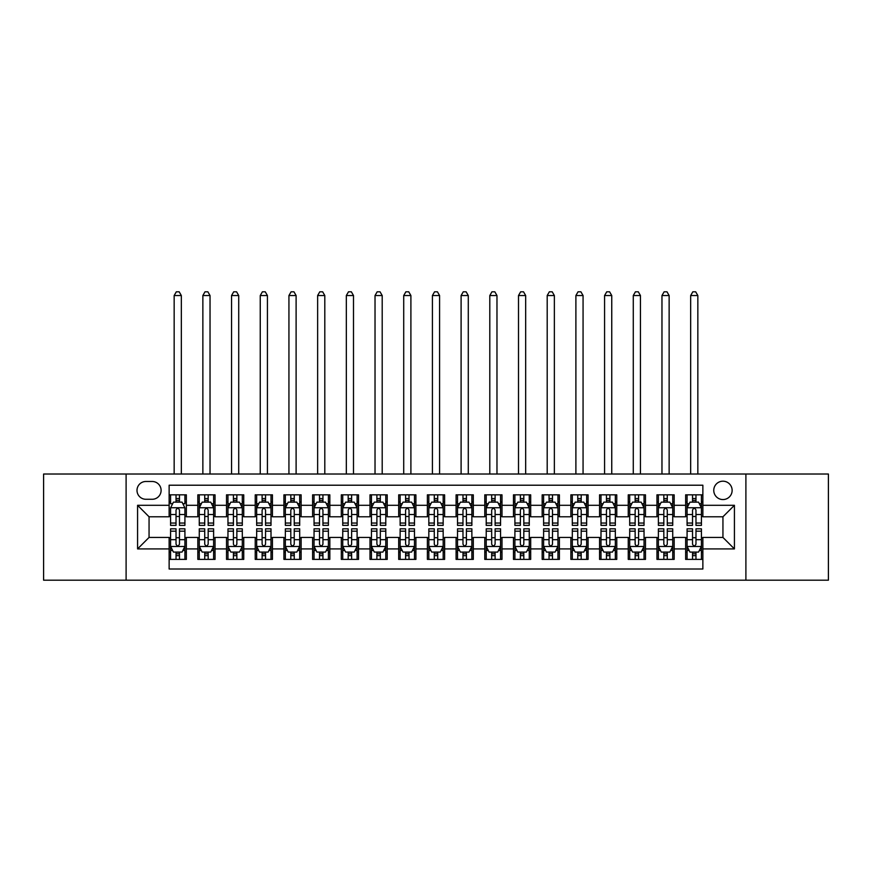 <?xml version="1.0" encoding="UTF-8"?>
<svg xmlns="http://www.w3.org/2000/svg" width="872" height="872" viewBox="0 0 872 872"><rect width="100%" height="100%" fill="white"/><g stroke="black" fill="none" stroke-linecap="round" stroke-linejoin="round"><path stroke-width="1.31" d="M722.943 481.191A9.178 9.178 0 0 0 713.765 490.38A9.178 9.178 0 0 0 722.943 499.558A9.178 9.178 0 0 0 732.131 490.38A9.178 9.178 0 0 0 722.943 481.191M745.898 580.196L828.4 580.196L828.4 474.019L745.898 474.019L745.898 580.196L126.102 580.196L126.102 474.019L43.6 474.019L43.6 580.196L126.102 580.196M702.865 494.827L685.643 494.827L685.643 505.302L674.165 505.302L674.165 516.78L685.643 516.78L685.643 505.302M674.165 505.302L674.165 494.827L656.954 494.827L656.954 505.302L645.476 505.302L645.476 516.78L656.954 516.78L656.954 505.302M645.476 505.302L645.476 494.827L628.254 494.827L628.254 505.302L616.777 505.302L616.777 516.78L628.254 516.78L628.254 505.302M616.777 505.302L616.777 494.827L599.554 494.827L599.554 505.302L588.077 505.302L588.077 516.78L599.554 516.78L599.554 505.302M588.077 505.302L588.077 494.827L570.866 494.827L570.866 505.302L559.388 505.302L559.388 516.78L570.866 516.78L570.866 505.302M559.388 505.302L559.388 494.827L542.166 494.827L542.166 505.302L530.688 505.302L530.688 516.78L542.166 516.78L542.166 505.302M530.688 505.302L530.688 494.827L513.477 494.827L513.477 505.302L502 505.302L502 516.78L513.477 516.78L513.477 505.302M502 505.302L502 494.827L484.778 494.827L484.778 505.302L473.3 505.302L473.3 516.78L484.778 516.78L484.778 505.302M473.3 505.302L473.3 494.827L456.089 494.827L456.089 505.302L444.611 505.302L444.611 516.78L456.089 516.78L456.089 505.302M444.611 505.302L444.611 494.827L427.389 494.827L427.389 505.302L415.911 505.302L415.911 516.78L427.389 516.78L427.389 505.302M415.911 505.302L415.911 494.827L398.7 494.827L398.7 505.302L387.223 505.302L387.223 516.78L398.7 516.78L398.7 505.302M387.223 505.302L387.223 494.827L370 494.827L370 505.302L358.523 505.302L358.523 516.78L370 516.78L370 505.302M358.523 505.302L358.523 494.827L341.312 494.827L341.312 505.302L329.834 505.302L329.834 516.78L341.312 516.78L341.312 505.302M329.834 505.302L329.834 494.827L312.612 494.827L312.612 505.302L301.134 505.302L301.134 516.78L312.612 516.78L312.612 505.302M301.134 505.302L301.134 494.827L283.923 494.827L283.923 505.302L272.445 505.302L272.445 516.78L283.923 516.78L283.923 505.302M272.445 505.302L272.445 494.827L255.224 494.827L255.224 505.302L243.746 505.302L243.746 516.78L255.224 516.78L255.224 505.302M243.746 505.302L243.746 494.827L226.524 494.827L226.524 505.302L215.046 505.302L215.046 516.78L226.524 516.78L226.524 505.302M215.046 505.302L215.046 494.827L197.835 494.827L197.835 516.78L186.357 516.78L186.357 494.827L169.135 494.827M169.135 559.388L186.357 559.388L186.357 537.435L197.835 537.435L197.835 559.388L215.046 559.388L215.046 537.435L226.524 537.435L226.524 548.913L215.046 548.913M226.524 548.913L226.524 559.388L243.746 559.388L243.746 537.435L255.224 537.435L255.224 548.913L243.746 548.913M255.224 548.913L255.224 559.388L272.445 559.388L272.445 537.435L283.923 537.435L283.923 548.913L272.445 548.913M283.923 548.913L283.923 559.388L301.134 559.388L301.134 537.435L312.612 537.435L312.612 548.913L301.134 548.913M312.612 548.913L312.612 559.388L329.834 559.388L329.834 537.435L341.312 537.435L341.312 548.913L329.834 548.913M341.312 548.913L341.312 559.388L358.523 559.388L358.523 537.435L370 537.435L370 548.913L358.523 548.913M370 548.913L370 559.388L387.223 559.388L387.223 537.435L398.7 537.435L398.7 548.913L387.223 548.913M398.7 548.913L398.7 559.388L415.911 559.388L415.911 537.435L427.389 537.435L427.389 548.913L415.911 548.913M427.389 548.913L427.389 559.388L444.611 559.388L444.611 537.435L456.089 537.435L456.089 548.913L444.611 548.913M456.089 548.913L456.089 559.388L473.3 559.388L473.3 537.435L484.778 537.435L484.778 548.913L473.3 548.913M484.778 548.913L484.778 559.388L502 559.388L502 537.435L513.477 537.435L513.477 548.913L502 548.913M513.477 548.913L513.477 559.388L530.688 559.388L530.688 537.435L542.166 537.435L542.166 548.913L530.688 548.913M542.166 548.913L542.166 559.388L559.388 559.388L559.388 537.435L570.866 537.435L570.866 548.913L559.388 548.913M570.866 548.913L570.866 559.388L588.077 559.388L588.077 537.435L599.554 537.435L599.554 548.913L588.077 548.913M599.554 548.913L599.554 559.388L616.777 559.388L616.777 537.435L628.254 537.435L628.254 548.913L616.777 548.913M628.254 548.913L628.254 559.388L645.476 559.388L645.476 537.435L656.954 537.435L656.954 548.913L645.476 548.913M656.954 548.913L656.954 559.388L674.165 559.388L674.165 537.435L685.643 537.435L685.643 548.913L674.165 548.913M145.897 499.275L152.208 499.275A8.894 8.894 0 0 0 161.102 490.38A8.894 8.894 0 0 0 152.208 481.486L145.897 481.486A8.894 8.894 0 0 0 137.002 490.38A8.894 8.894 0 0 0 145.897 499.275M745.898 474.019L126.102 474.019M702.865 505.302L702.865 485.214L169.135 485.214L169.135 516.78L149.058 516.78L149.058 537.435L169.135 537.435L169.135 569.002L702.865 569.002L702.865 537.435L722.943 537.435L722.943 516.78L702.865 516.78L702.865 505.302L734.42 505.302L734.42 548.913L702.865 548.913M169.135 548.913L137.58 548.913L137.58 505.302L169.135 505.302M685.643 548.913L685.643 559.388L702.865 559.388M169.135 502L170.574 502M176.024 502L179.469 502M184.919 502L186.357 502M169.135 516.486L170.574 516.486M176.024 516.486L179.469 516.486M184.919 516.486L186.357 516.486M169.135 537.719L170.574 537.719M176.024 537.719L179.469 537.719M184.919 537.719L186.357 537.719M169.135 552.216L170.574 552.216M176.024 552.216L179.469 552.216M184.919 552.216L186.357 552.216M197.835 516.486L199.274 516.486M204.724 516.486L208.168 516.486M213.618 516.486L215.046 516.486M197.835 502L199.274 502M204.724 502L208.168 502M213.618 502L215.046 502M197.835 537.719L199.274 537.719M204.724 537.719L208.168 537.719M213.618 537.719L215.046 537.719M197.835 552.216L199.274 552.216M204.724 552.216L208.168 552.216M213.618 552.216L215.046 552.216M226.524 537.719L227.963 537.719M233.413 537.719L236.857 537.719M242.307 537.719L243.746 537.719M226.524 552.216L227.963 552.216M233.413 552.216L236.857 552.216M242.307 552.216L243.746 552.216M226.524 502L227.963 502M233.413 502L236.857 502M242.307 502L243.746 502M226.524 516.486L227.963 516.486M233.413 516.486L236.857 516.486M242.307 516.486L243.746 516.486M255.224 537.719L256.662 537.719M262.112 537.719L265.557 537.719M271.007 537.719L272.445 537.719M255.224 552.216L256.662 552.216M262.112 552.216L265.557 552.216M271.007 552.216L272.445 552.216M255.224 502L256.662 502M262.112 502L265.557 502M271.007 502L272.445 502M255.224 516.486L256.662 516.486M262.112 516.486L265.557 516.486M271.007 516.486L272.445 516.486M283.923 537.719L285.351 537.719M290.801 537.719L294.245 537.719M299.695 537.719L301.134 537.719M283.923 552.216L285.351 552.216M290.801 552.216L294.245 552.216M299.695 552.216L301.134 552.216M283.923 502L285.351 502M290.801 502L294.245 502M299.695 502L301.134 502M283.923 516.486L285.351 516.486M290.801 516.486L294.245 516.486M299.695 516.486L301.134 516.486M312.612 537.719L314.051 537.719M319.501 537.719L322.945 537.719M328.395 537.719L329.834 537.719M312.612 552.216L314.051 552.216M319.501 552.216L322.945 552.216M328.395 552.216L329.834 552.216M312.612 502L314.051 502M319.501 502L322.945 502M328.395 502L329.834 502M312.612 516.486L314.051 516.486M319.501 516.486L322.945 516.486M328.395 516.486L329.834 516.486M341.312 537.719L342.74 537.719M348.19 537.719L351.634 537.719M357.095 537.719L358.523 537.719M341.312 552.216L342.74 552.216M348.19 552.216L351.634 552.216M357.095 552.216L358.523 552.216M341.312 502L342.74 502M348.19 502L351.634 502M357.095 502L358.523 502M341.312 516.486L342.74 516.486M348.19 516.486L351.634 516.486M357.095 516.486L358.523 516.486M370 537.719L371.439 537.719M376.889 537.719L380.334 537.719M385.784 537.719L387.223 537.719M370 552.216L371.439 552.216M376.889 552.216L380.334 552.216M385.784 552.216L387.223 552.216M370 502L371.439 502M376.889 502L380.334 502M385.784 502L387.223 502M370 516.486L371.439 516.486M376.889 516.486L380.334 516.486M385.784 516.486L387.223 516.486M398.7 537.719L400.128 537.719M405.589 537.719L409.023 537.719M414.483 537.719L415.911 537.719M398.7 552.216L400.128 552.216M405.589 552.216L409.023 552.216M414.483 552.216L415.911 552.216M398.7 502L400.128 502M405.589 502L409.023 502M414.483 502L415.911 502M398.7 516.486L400.128 516.486M405.589 516.486L409.023 516.486M414.483 516.486L415.911 516.486M427.389 537.719L428.828 537.719M434.278 537.719L437.722 537.719M443.172 537.719L444.611 537.719M427.389 552.216L428.828 552.216M434.278 552.216L437.722 552.216M443.172 552.216L444.611 552.216M427.389 502L428.828 502M434.278 502L437.722 502M443.172 502L444.611 502M427.389 516.486L428.828 516.486M434.278 516.486L437.722 516.486M443.172 516.486L444.611 516.486M456.089 537.719L457.517 537.719M462.978 537.719L466.411 537.719M471.872 537.719L473.3 537.719M456.089 552.216L457.517 552.216M462.978 552.216L466.411 552.216M471.872 552.216L473.3 552.216M456.089 502L457.517 502M462.978 502L466.411 502M471.872 502L473.3 502M456.089 516.486L457.517 516.486M462.978 516.486L466.411 516.486M471.872 516.486L473.3 516.486M484.778 537.719L486.216 537.719M491.666 537.719L495.111 537.719M500.561 537.719L502 537.719M484.778 552.216L486.216 552.216M491.666 552.216L495.111 552.216M500.561 552.216L502 552.216M484.778 502L486.216 502M491.666 502L495.111 502M500.561 502L502 502M484.778 516.486L486.216 516.486M491.666 516.486L495.111 516.486M500.561 516.486L502 516.486M513.477 537.719L514.905 537.719M520.366 537.719L523.81 537.719M529.26 537.719L530.688 537.719M513.477 552.216L514.905 552.216M520.366 552.216L523.81 552.216M529.26 552.216L530.688 552.216M513.477 502L514.905 502M520.366 502L523.81 502M529.26 502L530.688 502M513.477 516.486L514.905 516.486M520.366 516.486L523.81 516.486M529.26 516.486L530.688 516.486M542.166 537.719L543.605 537.719M549.055 537.719L552.499 537.719M557.949 537.719L559.388 537.719M542.166 552.216L543.605 552.216M549.055 552.216L552.499 552.216M557.949 552.216L559.388 552.216M542.166 502L543.605 502M549.055 502L552.499 502M557.949 502L559.388 502M542.166 516.486L543.605 516.486M549.055 516.486L552.499 516.486M557.949 516.486L559.388 516.486M570.866 537.719L572.304 537.719M577.755 537.719L581.199 537.719M586.649 537.719L588.077 537.719M570.866 552.216L572.304 552.216M577.755 552.216L581.199 552.216M586.649 552.216L588.077 552.216M570.866 502L572.304 502M577.755 502L581.199 502M586.649 502L588.077 502M570.866 516.486L572.304 516.486M577.755 516.486L581.199 516.486M586.649 516.486L588.077 516.486M599.554 537.719L600.993 537.719M606.443 537.719L609.888 537.719M615.338 537.719L616.777 537.719M599.554 552.216L600.993 552.216M606.443 552.216L609.888 552.216M615.338 552.216L616.777 552.216M599.554 502L600.993 502M606.443 502L609.888 502M615.338 502L616.777 502M599.554 516.486L600.993 516.486M606.443 516.486L609.888 516.486M615.338 516.486L616.777 516.486M628.254 537.719L629.693 537.719M635.143 537.719L638.587 537.719M644.037 537.719L645.476 537.719M628.254 552.216L629.693 552.216M635.143 552.216L638.587 552.216M644.037 552.216L645.476 552.216M628.254 502L629.693 502M635.143 502L638.587 502M644.037 502L645.476 502M628.254 516.486L629.693 516.486M635.143 516.486L638.587 516.486M644.037 516.486L645.476 516.486M656.954 537.719L658.382 537.719M663.832 537.719L667.276 537.719M672.726 537.719L674.165 537.719M656.954 552.216L658.382 552.216M663.832 552.216L667.276 552.216M672.726 552.216L674.165 552.216M656.954 502L658.382 502M663.832 502L667.276 502M672.726 502L674.165 502M656.954 516.486L658.382 516.486M663.832 516.486L667.276 516.486M672.726 516.486L674.165 516.486M685.643 537.719L687.082 537.719M692.532 537.719L695.976 537.719M701.426 537.719L702.865 537.719M685.643 552.216L687.082 552.216M692.532 552.216L695.976 552.216M701.426 552.216L702.865 552.216M685.643 502L687.082 502M692.532 502L695.976 502M701.426 502L702.865 502M685.643 516.486L687.082 516.486M692.532 516.486L695.976 516.486M701.426 516.486L702.865 516.486M149.058 516.78L137.58 505.302M149.058 537.435L137.58 548.913M734.42 505.302L722.943 516.78M734.42 548.913L722.943 537.435M179.469 494.827L179.469 502.141L179.469 498.555L176.024 498.555M184.919 523.047L179.469 523.047L179.469 525.38L184.919 525.38L184.919 507.886L182.052 502.141L173.441 502.141L170.574 507.886L170.574 525.38L176.024 525.38L176.024 523.047L170.574 523.047M172.656 503.722L170.574 503.722L170.574 494.827M170.574 503.776L170.574 498.555M184.919 503.776L184.919 498.555M182.837 503.722L184.919 503.722L184.919 494.827M176.024 502.141L176.024 494.827M179.469 523.047L179.469 510.033C178.324 507.82 177.18 507.82 176.024 510.033L176.024 519.712M170.574 514.535L176.024 514.535L176.024 523.047M181.332 474.019L181.332 295.543L174.16 295.543L174.16 474.019M174.16 295.543L176.318 291.804L179.185 291.804L181.332 295.543M176.024 555.66L179.469 555.66M170.574 531.168L176.024 531.168L176.024 528.824L170.574 528.824L170.574 546.33L173.441 552.074L182.052 552.074L184.919 546.33L184.919 528.824L179.469 528.824L179.469 531.168L184.919 531.168M184.919 546.33L184.919 559.388M170.574 546.33L170.574 559.388M179.469 552.074L179.469 559.388M176.024 559.388L176.024 552.074M176.024 531.168L176.024 544.183C177.169 546.395 178.324 546.395 179.469 544.183L179.469 531.168M208.168 498.555L204.724 498.555M213.618 523.047L208.168 523.047L208.168 525.38L213.618 525.38L213.618 507.886L210.752 502.141L202.141 502.141L199.274 507.886L199.274 525.38L204.724 525.38L204.724 523.047L199.274 523.047M199.274 507.886L199.274 494.827M213.618 507.886L213.618 494.827M204.724 502.141L204.724 494.827M208.168 494.827L208.168 502.141M208.168 523.047L208.168 510.033C207.013 507.82 205.868 507.82 204.724 510.033L204.724 523.047M210.032 474.019L210.032 295.543L202.86 295.543L202.86 474.019M202.86 295.543L205.007 291.804L207.874 291.804L210.032 295.543M236.857 498.555L233.413 498.555M242.307 523.047L236.857 523.047L236.857 525.38L242.307 525.38L242.307 507.886L239.44 502.141L230.829 502.141L227.963 507.886L227.963 525.38L233.413 525.38L233.413 523.047L227.963 523.047M227.963 507.886L227.963 494.827M242.307 507.886L242.307 494.827M233.413 502.141L233.413 494.827M236.857 494.827L236.857 502.141M236.857 523.047L236.857 510.033C235.713 507.82 234.568 507.82 233.413 510.033L233.413 523.047M238.721 474.019L238.721 295.543L231.549 295.543L231.549 474.019M231.549 295.543L233.707 291.804L236.574 291.804L238.721 295.543M265.557 498.555L262.112 498.555M271.007 523.047L265.557 523.047L265.557 525.38L271.007 525.38L271.007 507.886L268.14 502.141L259.529 502.141L256.662 507.886L256.662 525.38L262.112 525.38L262.112 523.047L256.662 523.047M256.662 507.886L256.662 494.827M271.007 507.886L271.007 494.827M262.112 502.141L262.112 494.827M265.557 494.827L265.557 502.141M265.557 523.047L265.557 510.033C264.412 507.82 263.257 507.82 262.112 510.033L262.112 523.047M267.421 474.019L267.421 295.543L260.248 295.543L260.248 474.019M260.248 295.543L262.396 291.804L265.262 291.804L267.421 295.543M294.245 498.555L290.801 498.555M299.695 523.047L294.245 523.047L294.245 525.38L299.695 525.38L299.695 507.886L296.829 502.141L288.218 502.141L285.351 507.886L285.351 525.38L290.801 525.38L290.801 523.047L285.351 523.047M285.351 507.886L285.351 494.827M299.695 507.886L299.695 494.827M290.801 502.141L290.801 494.827M294.245 494.827L294.245 502.141M294.245 523.047L294.245 510.033C293.101 507.82 291.957 507.82 290.801 510.033L290.801 523.047M296.109 474.019L296.109 295.543L288.937 295.543L288.937 474.019M288.937 295.543L291.095 291.804L293.962 291.804L296.109 295.543M204.724 555.66L208.168 555.66M199.274 531.168L204.724 531.168L204.724 528.824L199.274 528.824L199.274 546.33L202.141 552.074L210.752 552.074L213.618 546.33L213.618 528.824L208.168 528.824L208.168 531.168L213.618 531.168M213.618 546.33L213.618 559.388M199.274 546.33L199.274 559.388M208.168 552.074L208.168 559.388M204.724 559.388L204.724 552.074M204.724 531.168L204.724 544.183C205.868 546.395 207.013 546.395 208.168 544.183L208.168 531.168M233.413 555.66L236.857 555.66M227.963 531.168L233.413 531.168L233.413 528.824L227.963 528.824L227.963 546.33L230.829 552.074L239.44 552.074L242.307 546.33L242.307 528.824L236.857 528.824L236.857 531.168L242.307 531.168M242.307 546.33L242.307 559.388M227.963 546.33L227.963 559.388M236.857 552.074L236.857 559.388M233.413 559.388L233.413 552.074M233.413 531.168L233.413 544.183C234.557 546.395 235.713 546.395 236.857 544.183L236.857 531.168M262.112 555.66L265.557 555.66M256.662 531.168L262.112 531.168L262.112 528.824L256.662 528.824L256.662 546.33L259.529 552.074L268.14 552.074L271.007 546.33L271.007 528.824L265.557 528.824L265.557 531.168L271.007 531.168M271.007 546.33L271.007 559.388M256.662 546.33L256.662 559.388M265.557 552.074L265.557 559.388M262.112 559.388L262.112 552.074M262.112 531.168L262.112 544.183C263.257 546.395 264.401 546.395 265.557 544.183L265.557 531.168M290.801 555.66L294.245 555.66M285.351 531.168L290.801 531.168L290.801 528.824L285.351 528.824L285.351 546.33L288.218 552.074L296.829 552.074L299.695 546.33L299.695 528.824L294.245 528.824L294.245 531.168L299.695 531.168M299.695 546.33L299.695 559.388M285.351 546.33L285.351 559.388M294.245 552.074L294.245 559.388M290.801 559.388L290.801 552.074M290.801 531.168L290.801 544.183C291.957 546.395 293.101 546.395 294.245 544.183L294.245 531.168M322.945 498.555L319.501 498.555M328.395 523.047L322.945 523.047L322.945 525.38L328.395 525.38L328.395 507.886L325.529 502.141L316.918 502.141L314.051 507.886L314.051 525.38L319.501 525.38L319.501 523.047L314.051 523.047M314.051 507.886L314.051 494.827M328.395 507.886L328.395 494.827M319.501 502.141L319.501 494.827M322.945 494.827L322.945 502.141M322.945 523.047L322.945 510.033C321.801 507.82 320.645 507.82 319.501 510.033L319.501 523.047M324.809 474.019L324.809 295.543L317.637 295.543L317.637 474.019M317.637 295.543L319.784 291.804L322.651 291.804L324.809 295.543M319.501 555.66L322.945 555.66M314.051 531.168L319.501 531.168L319.501 528.824L314.051 528.824L314.051 546.33L316.918 552.074L325.529 552.074L328.395 546.33L328.395 528.824L322.945 528.824L322.945 531.168L328.395 531.168M328.395 546.33L328.395 559.388M314.051 546.33L314.051 559.388M322.945 552.074L322.945 559.388M319.501 559.388L319.501 552.074M319.501 531.168L319.501 544.183C320.645 546.395 321.79 546.395 322.945 544.183L322.945 531.168M351.634 498.555L348.19 498.555M357.095 523.047L351.634 523.047L351.634 525.38L357.095 525.38L357.095 507.886L354.217 502.141L345.606 502.141L342.74 507.886L342.74 525.38L348.19 525.38L348.19 523.047L342.74 523.047M342.74 507.886L342.74 494.827M357.095 507.886L357.095 494.827M348.19 502.141L348.19 494.827M351.634 494.827L351.634 502.141M351.634 523.047L351.634 510.033C350.49 507.82 349.345 507.82 348.19 510.033L348.19 523.047M353.498 474.019L353.498 295.543L346.326 295.543L346.326 474.019M346.326 295.543L348.484 291.804L351.351 291.804L353.498 295.543M348.19 555.66L351.634 555.66M342.74 531.168L348.19 531.168L348.19 528.824L342.74 528.824L342.74 546.33L345.606 552.074L354.217 552.074L357.095 546.33L357.095 528.824L351.634 528.824L351.634 531.168L357.095 531.168M357.095 546.33L357.095 559.388M342.74 546.33L342.74 559.388M351.634 552.074L351.634 559.388M348.19 559.388L348.19 552.074M348.19 531.168L348.19 544.183C349.345 546.395 350.49 546.395 351.634 544.183L351.634 531.168M380.334 498.555L376.889 498.555M385.784 523.047L380.334 523.047L380.334 525.38L385.784 525.38L385.784 507.886L382.917 502.141L374.306 502.141L371.439 507.886L371.439 525.38L376.889 525.38L376.889 523.047L371.439 523.047M371.439 507.886L371.439 494.827M385.784 507.886L385.784 494.827M376.889 502.141L376.889 494.827M380.334 494.827L380.334 502.141M380.334 523.047L380.334 510.033C379.189 507.82 378.034 507.82 376.889 510.033L376.889 523.047M382.198 474.019L382.198 295.543L375.025 295.543L375.025 474.019M375.025 295.543L377.173 291.804L380.05 291.804L382.198 295.543M376.889 555.66L380.334 555.66M371.439 531.168L376.889 531.168L376.889 528.824L371.439 528.824L371.439 546.33L374.306 552.074L382.917 552.074L385.784 546.33L385.784 528.824L380.334 528.824L380.334 531.168L385.784 531.168M385.784 546.33L385.784 559.388M371.439 546.33L371.439 559.388M380.334 552.074L380.334 559.388M376.889 559.388L376.889 552.074M376.889 531.168L376.889 544.183C378.034 546.395 379.178 546.395 380.334 544.183L380.334 531.168M409.023 498.555L405.589 498.555M414.483 523.047L409.023 523.047L409.023 525.38L414.483 525.38L414.483 507.886L411.606 502.141L403.006 502.141L400.128 507.886L400.128 525.38L405.589 525.38L405.589 523.047L400.128 523.047M400.128 507.886L400.128 494.827M414.483 507.886L414.483 494.827M405.589 502.141L405.589 494.827M409.023 494.827L409.023 502.141M409.023 523.047L409.023 510.033C407.878 507.82 406.733 507.82 405.589 510.033L405.589 523.047M410.897 474.019L410.897 295.543L403.714 295.543L403.714 474.019M403.714 295.543L405.872 291.804L408.739 291.804L410.897 295.543M405.589 555.66L409.023 555.66M400.128 531.168L405.589 531.168L405.589 528.824L400.128 528.824L400.128 546.33L403.006 552.074L411.606 552.074L414.483 546.33L414.483 528.824L409.023 528.824L409.023 531.168L414.483 531.168M414.483 546.33L414.483 559.388M400.128 546.33L400.128 559.388M409.023 552.074L409.023 559.388M405.589 559.388L405.589 552.074M405.589 531.168L405.589 544.183C406.733 546.395 407.878 546.395 409.023 544.183L409.023 531.168M437.722 498.555L434.278 498.555M443.172 523.047L437.722 523.047L437.722 525.38L443.172 525.38L443.172 507.886L440.305 502.141L431.695 502.141L428.828 507.886L428.828 525.38L434.278 525.38L434.278 523.047L428.828 523.047M428.828 507.886L428.828 494.827M443.172 507.886L443.172 494.827M434.278 502.141L434.278 494.827M437.722 494.827L437.722 502.141M437.722 523.047L437.722 510.033C436.578 507.82 435.422 507.82 434.278 510.033L434.278 523.047M439.586 474.019L439.586 295.543L432.414 295.543L432.414 474.019M432.414 295.543L434.561 291.804L437.439 291.804L439.586 295.543M434.278 555.66L437.722 555.66M428.828 531.168L434.278 531.168L434.278 528.824L428.828 528.824L428.828 546.33L431.695 552.074L440.305 552.074L443.172 546.33L443.172 528.824L437.722 528.824L437.722 531.168L443.172 531.168M443.172 546.33L443.172 559.388M428.828 546.33L428.828 559.388M437.722 552.074L437.722 559.388M434.278 559.388L434.278 552.074M434.278 531.168L434.278 544.183C435.422 546.395 436.578 546.395 437.722 544.183L437.722 531.168M466.411 498.555L462.978 498.555M471.872 523.047L466.411 523.047L466.411 525.38L471.872 525.38L471.872 507.886L468.994 502.141L460.394 502.141L457.517 507.886L457.517 525.38L462.978 525.38L462.978 523.047L457.517 523.047M457.517 507.886L457.517 494.827M471.872 507.886L471.872 494.827M462.978 502.141L462.978 494.827M466.411 494.827L466.411 502.141M466.411 523.047L466.411 510.033C465.267 507.82 464.122 507.82 462.978 510.033L462.978 523.047M468.286 474.019L468.286 295.543L461.103 295.543L461.103 474.019M461.103 295.543L463.261 291.804L466.128 291.804L468.286 295.543M462.978 555.66L466.411 555.66M457.517 531.168L462.978 531.168L462.978 528.824L457.517 528.824L457.517 546.33L460.394 552.074L468.994 552.074L471.872 546.33L471.872 528.824L466.411 528.824L466.411 531.168L471.872 531.168M471.872 546.33L471.872 559.388M457.517 546.33L457.517 559.388M466.411 552.074L466.411 559.388M462.978 559.388L462.978 552.074M462.978 531.168L462.978 544.183C464.122 546.395 465.267 546.395 466.411 544.183L466.411 531.168M495.111 498.555L491.666 498.555M500.561 523.047L495.111 523.047L495.111 525.38L500.561 525.38L500.561 507.886L497.694 502.141L489.083 502.141L486.216 507.886L486.216 525.38L491.666 525.38L491.666 523.047L486.216 523.047M486.216 507.886L486.216 494.827M500.561 507.886L500.561 494.827M491.666 502.141L491.666 494.827M495.111 494.827L495.111 502.141M495.111 523.047L495.111 510.033C493.966 507.82 492.822 507.82 491.666 510.033L491.666 523.047M496.975 474.019L496.975 295.543L489.802 295.543L489.802 474.019M489.802 295.543L491.95 291.804L494.827 291.804L496.975 295.543M491.666 555.66L495.111 555.66M486.216 531.168L491.666 531.168L491.666 528.824L486.216 528.824L486.216 546.33L489.083 552.074L497.694 552.074L500.561 546.33L500.561 528.824L495.111 528.824L495.111 531.168L500.561 531.168M500.561 546.33L500.561 559.388M486.216 546.33L486.216 559.388M495.111 552.074L495.111 559.388M491.666 559.388L491.666 552.074M491.666 531.168L491.666 544.183C492.811 546.395 493.966 546.395 495.111 544.183L495.111 531.168M523.81 498.555L520.366 498.555M529.26 523.047L523.81 523.047L523.81 525.38L529.26 525.38L529.26 507.886L526.394 502.141L517.783 502.141L514.905 507.886L514.905 525.38L520.366 525.38L520.366 523.047L514.905 523.047M514.905 507.886L514.905 494.827M529.26 507.886L529.26 494.827M520.366 502.141L520.366 494.827M523.81 494.827L523.81 502.141M523.81 523.047L523.81 510.033C522.655 507.82 521.51 507.82 520.366 510.033L520.366 523.047M525.674 474.019L525.674 295.543L518.502 295.543L518.502 474.019M518.502 295.543L520.649 291.804L523.516 291.804L525.674 295.543M520.366 555.66L523.81 555.66M514.905 531.168L520.366 531.168L520.366 528.824L514.905 528.824L514.905 546.33L517.783 552.074L526.394 552.074L529.26 546.33L529.26 528.824L523.81 528.824L523.81 531.168L529.26 531.168M529.26 546.33L529.26 559.388M514.905 546.33L514.905 559.388M523.81 552.074L523.81 559.388M520.366 559.388L520.366 552.074M520.366 531.168L520.366 544.183C521.51 546.395 522.655 546.395 523.81 544.183L523.81 531.168M552.499 498.555L549.055 498.555M557.949 523.047L552.499 523.047L552.499 525.38L557.949 525.38L557.949 507.886L555.083 502.141L546.472 502.141L543.605 507.886L543.605 525.38L549.055 525.38L549.055 523.047L543.605 523.047M543.605 507.886L543.605 494.827M557.949 507.886L557.949 494.827M549.055 502.141L549.055 494.827M552.499 494.827L552.499 502.141M552.499 523.047L552.499 510.033C551.355 507.82 550.21 507.82 549.055 510.033L549.055 523.047M554.363 474.019L554.363 295.543L547.191 295.543L547.191 474.019M547.191 295.543L549.349 291.804L552.216 291.804L554.363 295.543M549.055 555.66L552.499 555.66M543.605 531.168L549.055 531.168L549.055 528.824L543.605 528.824L543.605 546.33L546.472 552.074L555.083 552.074L557.949 546.33L557.949 528.824L552.499 528.824L552.499 531.168L557.949 531.168M557.949 546.33L557.949 559.388M543.605 546.33L543.605 559.388M552.499 552.074L552.499 559.388M549.055 559.388L549.055 552.074M549.055 531.168L549.055 544.183C550.199 546.395 551.355 546.395 552.499 544.183L552.499 531.168M581.199 498.555L577.755 498.555M586.649 523.047L581.199 523.047L581.199 525.38L586.649 525.38L586.649 507.886L583.782 502.141L575.171 502.141L572.304 507.886L572.304 525.38L577.755 525.38L577.755 523.047L572.304 523.047M572.304 507.886L572.304 494.827M586.649 507.886L586.649 494.827M577.755 502.141L577.755 494.827M581.199 494.827L581.199 502.141M581.199 523.047L581.199 510.033C580.043 507.82 578.899 507.82 577.755 510.033L577.755 523.047M583.063 474.019L583.063 295.543L575.891 295.543L575.891 474.019M575.891 295.543L578.038 291.804L580.905 291.804L583.063 295.543M577.755 555.66L581.199 555.66M572.304 531.168L577.755 531.168L577.755 528.824L572.304 528.824L572.304 546.33L575.171 552.074L583.782 552.074L586.649 546.33L586.649 528.824L581.199 528.824L581.199 531.168L586.649 531.168M586.649 546.33L586.649 559.388M572.304 546.33L572.304 559.388M581.199 552.074L581.199 559.388M577.755 559.388L577.755 552.074M577.755 531.168L577.755 544.183C578.899 546.395 580.043 546.395 581.199 544.183L581.199 531.168M609.888 498.555L606.443 498.555M615.338 523.047L609.888 523.047L609.888 525.38L615.338 525.38L615.338 507.886L612.471 502.141L603.86 502.141L600.993 507.886L600.993 525.38L606.443 525.38L606.443 523.047L600.993 523.047M600.993 507.886L600.993 494.827M615.338 507.886L615.338 494.827M606.443 502.141L606.443 494.827M609.888 494.827L609.888 502.141M609.888 523.047L609.888 510.033C608.743 507.82 607.599 507.82 606.443 510.033L606.443 523.047M611.752 474.019L611.752 295.543L604.579 295.543L604.579 474.019M604.579 295.543L606.738 291.804L609.604 291.804L611.752 295.543M606.443 555.66L609.888 555.66M600.993 531.168L606.443 531.168L606.443 528.824L600.993 528.824L600.993 546.33L603.86 552.074L612.471 552.074L615.338 546.33L615.338 528.824L609.888 528.824L609.888 531.168L615.338 531.168M615.338 546.33L615.338 559.388M600.993 546.33L600.993 559.388M609.888 552.074L609.888 559.388M606.443 559.388L606.443 552.074M606.443 531.168L606.443 544.183C607.588 546.395 608.743 546.395 609.888 544.183L609.888 531.168M638.587 498.555L635.143 498.555M644.037 523.047L638.587 523.047L638.587 525.38L644.037 525.38L644.037 507.886L641.171 502.141L632.56 502.141L629.693 507.886L629.693 525.38L635.143 525.38L635.143 523.047L629.693 523.047M629.693 507.886L629.693 494.827M644.037 507.886L644.037 494.827M635.143 502.141L635.143 494.827M638.587 494.827L638.587 502.141M638.587 523.047L638.587 510.033C637.443 507.82 636.288 507.82 635.143 510.033L635.143 523.047M640.451 474.019L640.451 295.543L633.279 295.543L633.279 474.019M633.279 295.543L635.426 291.804L638.293 291.804L640.451 295.543M635.143 555.66L638.587 555.66M629.693 531.168L635.143 531.168L635.143 528.824L629.693 528.824L629.693 546.33L632.56 552.074L641.171 552.074L644.037 546.33L644.037 528.824L638.587 528.824L638.587 531.168L644.037 531.168M644.037 546.33L644.037 559.388M629.693 546.33L629.693 559.388M638.587 552.074L638.587 559.388M635.143 559.388L635.143 552.074M635.143 531.168L635.143 544.183C636.288 546.395 637.432 546.395 638.587 544.183L638.587 531.168M667.276 498.555L663.832 498.555M672.726 523.047L667.276 523.047L667.276 525.38L672.726 525.38L672.726 507.886L669.86 502.141L661.249 502.141L658.382 507.886L658.382 525.38L663.832 525.38L663.832 523.047L658.382 523.047M658.382 507.886L658.382 494.827M672.726 507.886L672.726 494.827M663.832 502.141L663.832 494.827M667.276 494.827L667.276 502.141M667.276 523.047L667.276 510.033C666.132 507.82 664.987 507.82 663.832 510.033L663.832 523.047M669.14 474.019L669.14 295.543L661.968 295.543L661.968 474.019M661.968 295.543L664.126 291.804L666.993 291.804L669.14 295.543M663.832 555.66L667.276 555.66M658.382 531.168L663.832 531.168L663.832 528.824L658.382 528.824L658.382 546.33L661.249 552.074L669.86 552.074L672.726 546.33L672.726 528.824L667.276 528.824L667.276 531.168L672.726 531.168M672.726 546.33L672.726 559.388M658.382 546.33L658.382 559.388M667.276 552.074L667.276 559.388M663.832 559.388L663.832 552.074M663.832 531.168L663.832 544.183C664.987 546.395 666.132 546.395 667.276 544.183L667.276 531.168M695.976 498.555L692.532 498.555M701.426 523.047L695.976 523.047L695.976 525.38L701.426 525.38L701.426 507.886L698.559 502.141L689.948 502.141L687.082 507.886L687.082 525.38L692.532 525.38L692.532 523.047L687.082 523.047M687.082 507.886L687.082 494.827M701.426 507.886L701.426 494.827M692.532 502.141L692.532 494.827M695.976 494.827L695.976 502.141M695.976 523.047L695.976 510.033C694.831 507.82 693.676 507.82 692.532 510.033L692.532 523.047M697.84 474.019L697.84 295.543L690.668 295.543L690.668 474.019M690.668 295.543L692.815 291.804L695.682 291.804L697.84 295.543M692.532 555.66L695.976 555.66M687.082 531.168L692.532 531.168L692.532 528.824L687.082 528.824L687.082 546.33L689.948 552.074L698.559 552.074L701.426 546.33L701.426 528.824L695.976 528.824L695.976 531.168L701.426 531.168M701.426 546.33L701.426 559.388M687.082 546.33L687.082 559.388M695.976 552.074L695.976 559.388M692.532 559.388L692.532 552.074M692.532 531.168L692.532 544.183C693.676 546.395 694.821 546.395 695.976 544.183L695.976 531.168M197.835 548.913L186.357 548.913M197.835 505.302L186.357 505.302M184.853 507.733L170.65 507.733M184.919 514.535L179.469 514.535M179.469 500.375L176.024 500.375M170.65 546.472L184.853 546.472M184.919 550.494L182.837 550.494M172.656 550.494L170.574 550.494M179.469 539.681L184.919 539.681M170.574 539.681L176.024 539.681M176.024 553.829L179.469 553.829M213.542 507.733L199.339 507.733M199.274 503.722L201.345 503.722M211.536 503.722L213.618 503.722M204.724 514.535L199.274 514.535M213.618 514.535L208.168 514.535M208.168 500.375L204.724 500.375M242.242 507.733L228.039 507.733M227.963 503.722L230.045 503.722M240.236 503.722L242.307 503.722M233.413 514.535L227.963 514.535M242.307 514.535L236.857 514.535M236.857 500.375L233.413 500.375M270.93 507.733L256.728 507.733M256.662 503.722L258.733 503.722M268.925 503.722L271.007 503.722M262.112 514.535L256.662 514.535M271.007 514.535L265.557 514.535M265.557 500.375L262.112 500.375M299.63 507.733L285.427 507.733M285.351 503.722L287.433 503.722M297.625 503.722L299.695 503.722M290.801 514.535L285.351 514.535M299.695 514.535L294.245 514.535M294.245 500.375L290.801 500.375M199.339 546.472L213.542 546.472M213.618 550.494L211.536 550.494M201.345 550.494L199.274 550.494M208.168 539.681L213.618 539.681M199.274 539.681L204.724 539.681M204.724 553.829L208.168 553.829M228.039 546.472L242.242 546.472M242.307 550.494L240.236 550.494M230.045 550.494L227.963 550.494M236.857 539.681L242.307 539.681M227.963 539.681L233.413 539.681M233.413 553.829L236.857 553.829M256.728 546.472L270.93 546.472M271.007 550.494L268.925 550.494M258.733 550.494L256.662 550.494M265.557 539.681L271.007 539.681M256.662 539.681L262.112 539.681M262.112 553.829L265.557 553.829M285.427 546.472L299.63 546.472M299.695 550.494L297.625 550.494M287.433 550.494L285.351 550.494M294.245 539.681L299.695 539.681M285.351 539.681L290.801 539.681M290.801 553.829L294.245 553.829M328.319 507.733L314.116 507.733M314.051 503.722L316.133 503.722M326.313 503.722L328.395 503.722M319.501 514.535L314.051 514.535M328.395 514.535L322.945 514.535M322.945 500.375L319.501 500.375M314.116 546.472L328.319 546.472M328.395 550.494L326.313 550.494M316.133 550.494L314.051 550.494M322.945 539.681L328.395 539.681M314.051 539.681L319.501 539.681M319.501 553.829L322.945 553.829M357.019 507.733L342.816 507.733M342.74 503.722L344.822 503.722M355.013 503.722L357.095 503.722M348.19 514.535L342.74 514.535M357.095 514.535L351.634 514.535M351.634 500.375L348.19 500.375M342.816 546.472L357.019 546.472M357.095 550.494L355.013 550.494M344.822 550.494L342.74 550.494M351.634 539.681L357.095 539.681M342.74 539.681L348.19 539.681M348.19 553.829L351.634 553.829M385.707 507.733L371.505 507.733M371.439 503.722L373.521 503.722M383.702 503.722L385.784 503.722M376.889 514.535L371.439 514.535M385.784 514.535L380.334 514.535M380.334 500.375L376.889 500.375M371.505 546.472L385.707 546.472M385.784 550.494L383.702 550.494M373.521 550.494L371.439 550.494M380.334 539.681L385.784 539.681M371.439 539.681L376.889 539.681M376.889 553.829L380.334 553.829M414.407 507.733L400.204 507.733M400.128 503.722L402.21 503.722M412.402 503.722L414.483 503.722M405.589 514.535L400.128 514.535M414.483 514.535L409.023 514.535M409.023 500.375L405.589 500.375M400.204 546.472L414.407 546.472M414.483 550.494L412.402 550.494M402.21 550.494L400.128 550.494M409.023 539.681L414.483 539.681M400.128 539.681L405.589 539.681M405.589 553.829L409.023 553.829M443.107 507.733L428.893 507.733M428.828 503.722L430.91 503.722M441.09 503.722L443.172 503.722M434.278 514.535L428.828 514.535M443.172 514.535L437.722 514.535M437.722 500.375L434.278 500.375M428.893 546.472L443.107 546.472M443.172 550.494L441.09 550.494M430.91 550.494L428.828 550.494M437.722 539.681L443.172 539.681M428.828 539.681L434.278 539.681M434.278 553.829L437.722 553.829M471.796 507.733L457.593 507.733M457.517 503.722L459.599 503.722M469.79 503.722L471.872 503.722M462.978 514.535L457.517 514.535M471.872 514.535L466.411 514.535M466.411 500.375L462.978 500.375M457.593 546.472L471.796 546.472M471.872 550.494L469.79 550.494M459.599 550.494L457.517 550.494M466.411 539.681L471.872 539.681M457.517 539.681L462.978 539.681M462.978 553.829L466.411 553.829M500.495 507.733L486.293 507.733M486.216 503.722L488.298 503.722M498.479 503.722L500.561 503.722M491.666 514.535L486.216 514.535M500.561 514.535L495.111 514.535M495.111 500.375L491.666 500.375M486.293 546.472L500.495 546.472M500.561 550.494L498.479 550.494M488.298 550.494L486.216 550.494M495.111 539.681L500.561 539.681M486.216 539.681L491.666 539.681M491.666 553.829L495.111 553.829M529.184 507.733L514.981 507.733M514.905 503.722L516.987 503.722M527.178 503.722L529.26 503.722M520.366 514.535L514.905 514.535M529.26 514.535L523.81 514.535M523.81 500.375L520.366 500.375M514.981 546.472L529.184 546.472M529.26 550.494L527.178 550.494M516.987 550.494L514.905 550.494M523.81 539.681L529.26 539.681M514.905 539.681L520.366 539.681M520.366 553.829L523.81 553.829M557.884 507.733L543.681 507.733M543.605 503.722L545.687 503.722M555.867 503.722L557.949 503.722M549.055 514.535L543.605 514.535M557.949 514.535L552.499 514.535M552.499 500.375L549.055 500.375M543.681 546.472L557.884 546.472M557.949 550.494L555.867 550.494M545.687 550.494L543.605 550.494M552.499 539.681L557.949 539.681M543.605 539.681L549.055 539.681M549.055 553.829L552.499 553.829M586.573 507.733L572.37 507.733M572.304 503.722L574.376 503.722M584.567 503.722L586.649 503.722M577.755 514.535L572.304 514.535M586.649 514.535L581.199 514.535M581.199 500.375L577.755 500.375M572.37 546.472L586.573 546.472M586.649 550.494L584.567 550.494M574.376 550.494L572.304 550.494M581.199 539.681L586.649 539.681M572.304 539.681L577.755 539.681M577.755 553.829L581.199 553.829M615.272 507.733L601.07 507.733M600.993 503.722L603.075 503.722M613.267 503.722L615.338 503.722M606.443 514.535L600.993 514.535M615.338 514.535L609.888 514.535M609.888 500.375L606.443 500.375M601.07 546.472L615.272 546.472M615.338 550.494L613.267 550.494M603.075 550.494L600.993 550.494M609.888 539.681L615.338 539.681M600.993 539.681L606.443 539.681M606.443 553.829L609.888 553.829M643.961 507.733L629.758 507.733M629.693 503.722L631.764 503.722M641.956 503.722L644.037 503.722M635.143 514.535L629.693 514.535M644.037 514.535L638.587 514.535M638.587 500.375L635.143 500.375M629.758 546.472L643.961 546.472M644.037 550.494L641.956 550.494M631.764 550.494L629.693 550.494M638.587 539.681L644.037 539.681M629.693 539.681L635.143 539.681M635.143 553.829L638.587 553.829M672.661 507.733L658.458 507.733M658.382 503.722L660.464 503.722M670.655 503.722L672.726 503.722M663.832 514.535L658.382 514.535M672.726 514.535L667.276 514.535M667.276 500.375L663.832 500.375M658.458 546.472L672.661 546.472M672.726 550.494L670.655 550.494M660.464 550.494L658.382 550.494M667.276 539.681L672.726 539.681M658.382 539.681L663.832 539.681M663.832 553.829L667.276 553.829M701.35 507.733L687.147 507.733M687.082 503.722L689.163 503.722M699.344 503.722L701.426 503.722M692.532 514.535L687.082 514.535M701.426 514.535L695.976 514.535M695.976 500.375L692.532 500.375M687.147 546.472L701.35 546.472M701.426 550.494L699.344 550.494M689.163 550.494L687.082 550.494M695.976 539.681L701.426 539.681M687.082 539.681L692.532 539.681M692.532 553.829L695.976 553.829"/></g></svg>
